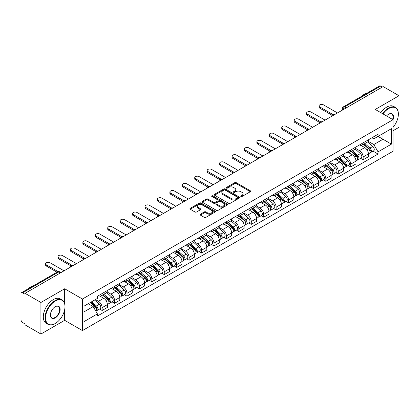 <?xml version="1.0" encoding="UTF-8"?>
<svg xmlns="http://www.w3.org/2000/svg" width="420" height="420" viewBox="0 0 420 420"><rect width="100%" height="100%" fill="white"/><g stroke="black" fill="none" stroke-linecap="round" stroke-linejoin="round"><path stroke-width="0.63" d="M240.938 196.497A0.772 0.446 0 0 0 242.036 196.497L250.341 191.698A1.108 0.64 0 0 0 250.667 191.247A1.108 0.64 0 0 0 250.341 190.796L236.266 182.668A1.108 0.64 0 0 0 234.701 182.668L226.391 187.467A0.772 0.446 0 0 0 226.165 187.782A0.772 0.446 0 0 0 226.391 188.097A0.772 0.446 0 0 0 227.488 188.097L228.559 187.478A3.539 2.042 0 0 1 233.567 187.478L234.738 188.155A3.539 2.042 0 0 1 235.778 189.599A3.539 2.042 0 0 1 234.738 191.047L233.667 191.667A0.772 0.446 0 0 0 233.436 191.982A0.772 0.446 0 0 0 233.667 192.297A0.772 0.446 0 0 0 234.759 192.297L235.835 191.678A3.539 2.042 0 0 1 240.839 191.678L242.015 192.355A3.539 2.042 0 0 1 243.049 193.798A3.539 2.042 0 0 1 242.015 195.248L240.938 195.867A0.772 0.446 0 0 0 240.713 196.182A0.772 0.446 0 0 0 240.938 196.497L240.938 195.867M200.366 214.19A1.108 0.64 0 0 0 200.041 214.641A1.108 0.64 0 0 0 200.366 215.093L204.314 217.371A1.108 0.64 0 0 0 205.879 217.371L215.108 212.042A1.108 0.64 0 0 0 215.434 211.591A1.108 0.64 0 0 0 215.108 211.139L201.033 203.012A1.108 0.64 0 0 0 199.469 203.012L190.239 208.341A1.108 0.64 0 0 0 189.913 208.792A1.108 0.64 0 0 0 190.239 209.244L195.011 211.995A1.108 0.64 0 0 0 196.571 211.995L200.524 209.716A1.108 0.64 0 0 0 200.844 209.265A1.108 0.64 0 0 0 200.524 208.814L198.156 207.448A2.961 1.706 0 0 1 197.29 206.241A2.961 1.706 0 0 1 199.117 204.661A2.961 1.706 0 0 1 202.34 205.034L211.607 210.383A2.961 1.706 0 0 1 212.478 211.591A2.961 1.706 0 0 1 210.651 213.171A2.961 1.706 0 0 1 207.422 212.798L205.879 211.906A1.108 0.64 0 0 0 204.314 211.906L200.366 214.19L200.366 215.093M82.436 299.024L64.664 288.766L40.919 302.474L25.064 293.323L383.145 86.583L399 95.739L375.254 109.447L393.026 119.705L82.436 299.024L82.436 330.582L393.026 151.263L393.026 119.705A6.872 3.969 -60 0 0 388.642 114.188L388.642 114.188A6.872 3.969 -60 0 0 386.531 115.957M228.638 203.327A1.108 0.64 0 0 0 230.202 203.327L239.431 197.999A1.108 0.64 0 0 0 239.757 197.547A1.108 0.64 0 0 0 239.431 197.096L225.356 188.969A1.108 0.64 0 0 0 223.792 188.969L214.562 194.297A1.108 0.64 0 0 0 214.237 194.749A1.108 0.64 0 0 0 214.562 195.2L228.638 203.327M212.173 196.665A0.772 0.446 0 0 1 212.956 196.775L212.956 195.857L227.273 204.12A1.108 0.64 0 0 1 227.593 204.572A1.108 0.64 0 0 1 227.273 205.023L218.043 210.352A1.108 0.64 0 0 1 216.478 210.352L202.398 202.22L202.398 201.316A1.108 0.64 0 0 0 202.078 201.768A1.108 0.64 0 0 0 202.398 202.22M202.398 201.316L206.351 199.038A1.108 0.64 0 0 1 207.916 199.038L213.623 202.335A1.108 0.64 0 0 0 215.187 202.335L217.807 200.823A1.108 0.64 0 0 0 218.132 200.372A1.108 0.64 0 0 0 217.807 199.92L211.864 196.487A0.772 0.446 0 0 1 211.638 196.172A0.772 0.446 0 0 1 212.116 195.757A0.772 0.446 0 0 1 212.956 195.857M40.919 302.474L40.919 334.031L25.064 324.881L25.064 323.957L22.596 322.534A2.252 1.302 -120 0 1 21 319.772L21 293.732A2.252 1.302 -120 0 1 21.467 292.703L57.561 271.866A2.252 1.302 60 0 1 58.69 271.976L22.596 292.814A2.252 1.302 -120 0 0 21.467 292.703M393.026 130.746L399 127.297L399 95.739M40.919 334.031L64.664 320.324L82.436 330.582M25.064 293.323L25.064 294.242L22.596 292.814M346.253 107.882L344.579 106.916A2.252 1.302 60 0 0 343.45 106.806L379.549 85.969A2.252 1.302 60 0 1 380.672 86.079L344.579 106.916A2.252 1.302 120 0 0 342.988 109.678L342.988 109.772M382.347 87.045L380.672 86.079M363.143 142.847A5.182 2.993 60 0 1 362.072 145.173L367.332 142.139A5.182 2.993 -120 0 0 368.403 139.808M355.682 148.428L359.478 150.623A5.182 2.993 60 0 1 363.143 156.97L368.403 153.935A5.182 2.993 -120 0 0 364.739 147.583L360.974 145.409M368.403 153.935L368.403 156.739L363.143 159.773L360.623 158.319M362.072 145.173A5.182 2.993 60 0 1 359.52 144.937M363.143 156.97L363.143 159.773M350.716 150.024A5.182 2.993 60 0 1 349.639 152.35L354.9 149.315A5.182 2.993 -120 0 0 355.971 146.984M348.191 165.496L350.716 166.95L355.971 163.916L355.971 161.107A5.182 2.993 -120 0 0 352.306 154.76L348.542 152.586M349.639 152.35A5.182 2.993 60 0 1 347.088 152.114M343.25 155.605L347.051 157.799A5.182 2.993 60 0 1 350.716 164.147L350.716 166.95M338.284 157.201A5.182 2.993 60 0 1 337.213 159.527L342.468 156.492A5.182 2.993 -120 0 0 343.544 154.161M335.764 172.672L338.284 174.127L343.544 171.092L343.544 168.284A5.182 2.993 -120 0 0 339.88 161.936L336.116 159.763M337.213 159.527A5.182 2.993 60 0 1 334.661 159.29M330.818 162.781L334.619 164.971A5.182 2.993 60 0 1 338.284 171.323L338.284 174.127M325.852 164.378A5.182 2.993 60 0 1 324.781 166.703L330.041 163.663A5.182 2.993 -120 0 0 331.112 161.338M323.332 179.849L325.852 181.303L331.112 178.269L331.112 175.46A5.182 2.993 -120 0 0 327.448 169.113L323.683 166.94M324.781 166.703A5.182 2.993 60 0 1 322.229 166.467M318.392 169.958L322.187 172.148A5.182 2.993 60 0 1 325.852 178.5L325.852 181.303M313.425 171.549A5.182 2.993 60 0 1 312.349 173.88L317.609 170.84A5.182 2.993 -120 0 0 318.68 168.515M310.905 187.026L313.425 188.48L318.685 185.446L318.685 182.637A5.182 2.993 -120 0 0 315.016 176.29L311.252 174.116M312.349 173.88A5.182 2.993 60 0 1 309.797 173.644M305.959 177.135L309.76 179.324A5.182 2.993 60 0 1 313.425 185.677L313.425 188.48M300.993 178.726A5.182 2.993 60 0 1 299.922 181.057L305.177 178.017A5.182 2.993 -120 0 0 306.254 175.691M298.473 194.203L300.993 195.657L306.254 192.623L306.254 189.814A5.182 2.993 -120 0 0 302.589 183.466L298.825 181.293M299.922 181.057A5.182 2.993 60 0 1 297.37 180.821M293.533 184.312L297.329 186.501A5.182 2.993 60 0 1 300.993 192.853L300.993 195.657M288.566 185.903A5.182 2.993 60 0 1 287.49 188.234L292.75 185.194A5.182 2.993 -120 0 0 293.822 182.868M286.041 201.38L288.566 202.834L293.822 199.799L293.822 196.991A5.182 2.993 -120 0 0 290.157 190.643L286.393 188.47M287.49 188.234A5.182 2.993 60 0 1 284.939 187.997M281.101 191.489L284.897 193.678A5.182 2.993 60 0 1 288.566 200.025L288.566 202.834M276.134 193.079A5.182 2.993 60 0 1 275.058 195.41L280.319 192.371A5.182 2.993 -120 0 0 281.395 190.045M273.614 208.556L276.134 210.011L281.395 206.976L281.395 204.167A5.182 2.993 -120 0 0 277.73 197.82L273.966 195.647M275.058 195.41A5.182 2.993 60 0 1 272.506 195.174M268.669 198.66L272.47 200.855A5.182 2.993 60 0 1 276.134 207.202L276.134 210.011M263.702 200.256A5.182 2.993 60 0 1 262.631 202.582L267.892 199.547A5.182 2.993 -120 0 0 268.963 197.222M261.182 215.733L263.702 217.187L268.963 214.153L268.963 211.344A5.182 2.993 -120 0 0 265.298 204.997L261.534 202.823M262.631 202.582A5.182 2.993 60 0 1 260.08 202.351M256.242 205.837L260.038 208.031A5.182 2.993 60 0 1 263.702 214.379L263.702 217.187M251.276 207.433A5.182 2.993 60 0 1 250.199 209.759L255.46 206.724A5.182 2.993 -120 0 0 256.531 204.398M248.75 222.905L251.276 224.364L256.531 221.324L256.531 218.521A5.182 2.993 -120 0 0 252.866 212.173L249.102 210M250.199 209.759A5.182 2.993 60 0 1 247.648 209.528M243.81 213.014L247.611 215.208A5.182 2.993 60 0 1 251.276 221.555L251.276 224.364M238.844 214.609A5.182 2.993 60 0 1 237.773 216.935L243.028 213.901A5.182 2.993 -120 0 0 244.104 211.575M236.323 230.081L238.844 231.541L244.104 228.501L244.104 225.697A5.182 2.993 -120 0 0 240.44 219.35L236.675 217.177M237.773 216.935A5.182 2.993 60 0 1 235.221 216.704M231.378 220.19L235.179 222.385A5.182 2.993 60 0 1 238.844 228.732L238.844 231.541M226.412 221.786A5.182 2.993 60 0 1 225.341 224.112L230.601 221.078A5.182 2.993 -120 0 0 231.672 218.752M223.892 237.258L226.412 238.718L231.672 235.678L231.672 232.874A5.182 2.993 -120 0 0 228.008 226.527L224.243 224.353M225.341 224.112A5.182 2.993 60 0 1 222.789 223.881M218.951 227.367L222.747 229.561A5.182 2.993 60 0 1 226.412 235.909L226.412 238.718M213.985 228.963A5.182 2.993 60 0 1 212.909 231.289L218.169 228.254A5.182 2.993 -120 0 0 219.24 225.928M211.465 244.435L213.985 245.894L219.245 242.855L219.245 240.051A5.182 2.993 -120 0 0 215.576 233.704L211.811 231.53M212.909 231.289A5.182 2.993 60 0 1 210.357 231.058M206.519 234.544L210.32 236.738A5.182 2.993 60 0 1 213.985 243.085L213.985 245.894M201.553 236.14A5.182 2.993 60 0 1 200.482 238.466L205.737 235.431A5.182 2.993 -120 0 0 206.813 233.105M199.033 251.612L201.553 253.066L206.813 250.031L206.813 247.228A5.182 2.993 -120 0 0 203.149 240.875L199.385 238.707M200.482 238.466A5.182 2.993 60 0 1 197.93 238.234M194.093 241.721L197.888 243.915A5.182 2.993 60 0 1 201.553 250.262L201.553 253.066M189.126 243.316A5.182 2.993 60 0 1 188.05 245.642L193.31 242.608A5.182 2.993 -120 0 0 194.381 240.282M186.601 258.788L189.126 260.243L194.381 257.208L194.381 254.405A5.182 2.993 -120 0 0 190.717 248.052L186.953 245.879M188.05 245.642A5.182 2.993 60 0 1 185.498 245.406M181.66 248.897L185.456 251.092A5.182 2.993 60 0 1 189.126 257.439L189.126 260.243M176.694 250.493A5.182 2.993 60 0 1 175.623 252.819L180.878 249.785A5.182 2.993 -120 0 0 181.954 247.453M174.174 265.965L176.694 267.419L181.954 264.385L181.954 261.581A5.182 2.993 -120 0 0 178.29 255.229L174.526 253.055M175.623 252.819A5.182 2.993 60 0 1 173.066 252.583M169.228 256.074L173.03 258.269A5.182 2.993 60 0 1 176.694 264.616L176.694 267.419M164.262 257.67A5.182 2.993 60 0 1 163.191 259.996L168.452 256.961A5.182 2.993 -120 0 0 169.523 254.63M161.742 273.142L164.262 274.596L169.523 271.562L169.523 268.753A5.182 2.993 -120 0 0 165.858 262.406L162.094 260.232M163.191 259.996A5.182 2.993 60 0 1 160.64 259.76M156.802 263.251L160.597 265.445A5.182 2.993 60 0 1 164.262 271.793L164.262 274.596M151.835 264.847A5.182 2.993 60 0 1 150.759 267.173L156.02 264.138A5.182 2.993 -120 0 0 157.091 261.807M149.31 280.319L151.835 281.773L157.091 278.738L157.091 275.93A5.182 2.993 -120 0 0 153.426 269.582L149.662 267.409M150.759 267.173A5.182 2.993 60 0 1 148.208 266.936M144.37 270.428L148.171 272.617A5.182 2.993 60 0 1 151.835 278.969L151.835 281.773M139.403 272.024A5.182 2.993 60 0 1 138.332 274.349L143.588 271.31A5.182 2.993 -120 0 0 144.664 268.984M136.883 287.495L139.403 288.95L144.664 285.915L144.664 283.106A5.182 2.993 -120 0 0 140.999 276.759L137.235 274.586M138.332 274.349A5.182 2.993 60 0 1 135.781 274.113M131.943 277.604L135.739 279.794A5.182 2.993 60 0 1 139.403 286.146L139.403 288.95M126.971 279.2A5.182 2.993 60 0 1 125.9 281.526L131.161 278.486A5.182 2.993 -120 0 0 132.232 276.161M124.451 294.672L126.971 296.126L132.232 293.092L132.232 290.283A5.182 2.993 -120 0 0 128.567 283.936L124.803 281.762M125.9 281.526A5.182 2.993 60 0 1 123.349 281.29M119.511 284.781L123.307 286.97A5.182 2.993 60 0 1 126.971 293.323L126.971 296.126M114.545 286.372A5.182 2.993 60 0 1 113.468 288.703L118.729 285.663A5.182 2.993 -120 0 0 119.805 283.337M112.025 301.849L114.545 303.303L119.805 300.269L119.805 297.46A5.182 2.993 -120 0 0 116.135 291.113L112.371 288.939M113.468 288.703A5.182 2.993 60 0 1 110.917 288.467M107.079 291.958L110.88 294.147A5.182 2.993 60 0 1 114.545 300.5L114.545 303.303M102.113 293.548A5.182 2.993 60 0 1 101.042 295.88L106.297 292.84A5.182 2.993 -120 0 0 107.373 290.514M99.593 309.026L102.113 310.48L107.373 307.445L107.373 304.637A5.182 2.993 -120 0 0 103.709 298.289L99.944 296.116M101.042 295.88A5.182 2.993 60 0 1 98.49 295.643M95.419 299.576L98.448 301.324A5.182 2.993 60 0 1 102.113 307.671L102.113 310.48M371.947 137.765L373.821 138.841L391.43 128.678L382.982 133.555L382.982 139.256L373.821 144.548L368.109 141.251M84.026 311.861L93.188 306.569L97.414 313.882L84.026 321.61L84.026 306.154L97.414 298.426L97.414 296.263L378.042 134.243L378.042 136.405L391.43 144.134L378.042 151.862L373.821 144.548M391.43 128.678L391.43 144.134M97.414 313.882L97.414 316.045L378.042 154.025L378.042 151.862M64.664 288.766L64.664 303.681M64.664 309.697L64.664 320.324M93.188 306.569L88.247 303.718M373.055 151.142L378.042 154.025M241.248 196.607L242.015 196.166A3.539 2.042 0 0 0 243.049 194.722L243.049 193.798M235.778 189.599L235.778 190.523A3.539 2.042 0 0 1 234.738 191.966L233.972 192.407M250.331 191.709L236.266 183.587A1.108 0.64 0 0 0 234.701 183.587L226.7 188.207M239.431 197.096L239.431 197.999L225.356 189.887A1.108 0.64 0 0 0 223.792 189.887L214.578 195.211M237.478 197.862A0.772 0.446 0 0 0 237.704 197.547A0.772 0.446 0 0 0 237.478 197.232L225.12 190.097A0.772 0.446 0 0 0 224.023 190.097L222.889 190.754A3.539 2.042 0 0 0 221.855 192.197A3.539 2.042 0 0 0 222.889 193.641L231.336 198.518A3.539 2.042 0 0 0 236.345 198.518L237.478 197.862L237.478 198.786A0.772 0.446 0 0 0 237.704 198.466L237.704 197.547M221.855 192.197L221.855 193.116A3.539 2.042 0 0 0 222.889 194.56L222.889 193.641M237.478 198.786L236.345 199.437A3.539 2.042 0 0 1 231.336 199.437L222.889 194.56M202.414 202.23L206.351 199.957L206.351 199.038M218.132 200.372L218.132 201.29A1.108 0.64 0 0 1 217.807 201.742L215.187 203.254A1.108 0.64 0 0 1 213.623 203.254L207.916 199.957A1.108 0.64 0 0 0 206.351 199.957M212.956 196.775L227.257 205.028M219.55 205.753A2.961 1.706 0 0 0 222.773 206.126A2.961 1.706 0 0 0 224.6 204.545A2.961 1.706 0 0 0 223.734 203.338L220.469 201.453A1.108 0.64 0 0 0 218.904 201.453L216.284 202.965A1.108 0.64 0 0 0 215.959 203.416A1.108 0.64 0 0 0 216.284 203.868L219.55 205.753L219.55 206.677A2.961 1.706 0 0 0 222.773 207.044A2.961 1.706 0 0 0 224.6 205.469L224.6 204.545M215.959 203.416L215.959 204.341A1.108 0.64 0 0 0 216.284 204.792L216.284 203.868M219.55 206.677L216.284 204.792M212.478 211.591L212.478 212.51A2.961 1.706 0 0 1 210.651 214.09A2.961 1.706 0 0 1 207.422 213.717L205.879 212.83A1.108 0.64 0 0 0 204.314 212.83L200.382 215.098M197.29 206.241L197.29 207.16A2.961 1.706 0 0 0 198.156 208.367L198.156 207.448M200.508 209.727L198.156 208.367M215.093 212.053L201.033 203.931A1.108 0.64 0 0 0 199.469 203.931L190.255 209.249M363.505 144.344L368.571 148.864A2.819 1.628 60 0 1 369.453 153.221L368.403 153.83M363.636 144.464L366.019 145.84M364.014 144.049L369.653 149.079A1.355 0.782 60 0 1 370.078 151.168A1.355 0.782 60 0 1 369.952 151.221M364.859 143.561L369.925 148.082A2.819 1.628 60 0 1 370.808 152.439A2.819 1.628 60 0 1 369.957 152.528M367.684 141.866L372.792 146.428A2.819 1.628 60 0 1 373.674 150.785L370.808 152.439M332.131 115.28L319.798 108.161A2.594 1.496 180 0 1 319.037 107.1L319.037 105.908A2.594 1.496 -0 0 0 319.798 106.964L333.16 114.676M337.486 112.943L323.463 104.848A2.594 1.496 -0 0 0 320.639 104.522A2.594 1.496 -0 0 0 319.037 105.908M351.073 151.52L356.139 156.041A2.819 1.628 60 0 1 357.021 160.398L355.971 161.007M351.209 151.641L353.593 153.017M351.582 151.226L357.221 156.256A1.355 0.782 60 0 1 357.646 158.345A1.355 0.782 60 0 1 357.52 158.398M352.427 150.738L357.494 155.258A2.819 1.628 60 0 1 358.376 159.616A2.819 1.628 60 0 1 357.525 159.705M355.252 149.042L360.36 153.605A2.819 1.628 60 0 1 361.247 157.962L358.376 159.616M338.646 158.697L343.707 163.217A2.819 1.628 60 0 1 344.594 167.575L343.544 168.178M338.777 158.818L341.161 160.193M339.155 158.403L344.788 163.433A1.355 0.782 60 0 1 345.214 165.522A1.355 0.782 60 0 1 345.093 165.575M340.001 157.915L345.062 162.435A2.819 1.628 60 0 1 345.949 166.792A2.819 1.628 60 0 1 345.098 166.882M342.82 156.219L347.933 160.781A2.819 1.628 60 0 1 348.815 165.134L345.949 166.792M319.699 122.456L307.367 115.337A2.594 1.496 180 0 1 306.611 114.277L306.611 113.08A2.594 1.496 -0 0 0 307.367 114.14L320.728 121.853M325.059 120.12L311.036 112.025A2.594 1.496 -0 0 0 308.212 111.699A2.594 1.496 -0 0 0 306.611 113.08M307.272 129.633L294.94 122.514A2.594 1.496 180 0 1 294.179 121.454L294.179 120.257A2.594 1.496 -0 0 0 294.94 121.317L308.301 129.029M312.627 127.297L298.604 119.201A2.594 1.496 -0 0 0 295.78 118.876A2.594 1.496 -0 0 0 294.179 120.257M393.026 127.286A13.75 7.938 120 0 0 398.365 114.188A13.75 7.938 120 0 0 388.642 108.575A13.75 7.938 120 0 0 382.998 113.92M382.589 113.683A14.086 8.132 -60 0 1 388.4 108.161A14.086 8.132 -60 0 1 395.446 107.462A14.086 8.132 -60 0 1 398.365 113.909A14.086 8.132 -60 0 1 398.36 114.051M392.6 119.464A6.536 3.775 120 0 0 391.671 113.998A6.536 3.775 120 0 0 388.521 114.256M361.494 96.39A14.086 8.132 -60 0 1 364.34 94.269A14.086 8.132 -60 0 1 367.185 93.104M380.835 112.67A14.086 8.132 -60 0 1 386.652 107.147A14.086 8.132 -60 0 1 393.692 106.449L395.446 107.462M55.025 323.636L55.262 323.5A13.75 7.938 120 0 0 64.984 306.663A13.75 7.938 120 0 0 55.262 301.051A13.75 7.938 120 0 0 45.544 317.887A13.75 7.938 120 0 0 55.262 323.5L55.025 323.636A14.086 8.132 -60 0 1 47.98 324.334A14.086 8.132 -60 0 1 45.822 313.047A14.086 8.132 -60 0 1 55.025 300.636A14.086 8.132 -60 0 1 62.066 299.938A14.086 8.132 -60 0 1 64.984 306.385A14.086 8.132 -60 0 1 64.984 306.526M55.262 306.663L55.262 306.663A6.872 3.969 -60 0 1 60.123 309.467A6.872 3.969 -60 0 1 55.262 317.887A6.872 3.969 -60 0 1 50.4 315.079A6.872 3.969 -60 0 1 55.262 306.663L55.262 306.663M50.405 314.937A6.536 3.775 120 0 0 51.755 317.798A6.536 3.775 120 0 0 55.025 317.473A6.536 3.775 120 0 0 59.294 311.714A6.536 3.775 120 0 0 58.291 306.474A6.536 3.775 120 0 0 55.141 306.731M28.114 288.866A14.086 8.132 -60 0 1 30.959 286.744A14.086 8.132 -60 0 1 33.805 285.579M47.98 324.334L46.226 323.321A14.086 8.132 -60 0 1 44.069 312.034A14.086 8.132 -60 0 1 53.272 299.623A14.086 8.132 -60 0 1 60.312 298.925L62.066 299.938M326.214 165.874L331.28 170.394A2.819 1.628 60 0 1 332.162 174.752L331.112 175.355M326.345 165.995L328.734 167.37M326.723 165.58L332.362 170.609A1.355 0.782 60 0 1 332.787 172.699A1.355 0.782 60 0 1 332.661 172.751M327.569 165.091L332.635 169.612A2.819 1.628 60 0 1 333.517 173.969A2.819 1.628 60 0 1 332.666 174.059M330.393 163.396L335.501 167.958A2.819 1.628 60 0 1 336.389 172.31L333.517 173.969M313.782 173.05L318.848 177.571A2.819 1.628 60 0 1 319.736 181.928L318.68 182.532M313.919 173.171L316.302 174.547M314.296 172.757L319.93 177.786A1.355 0.782 60 0 1 320.355 179.876A1.355 0.782 60 0 1 320.234 179.923M315.137 172.268L320.203 176.788A2.819 1.628 60 0 1 321.09 181.146A2.819 1.628 60 0 1 320.234 181.235M317.961 170.572L323.069 175.135A2.819 1.628 60 0 1 323.957 179.487L321.09 181.146M301.355 180.227L306.416 184.748A2.819 1.628 60 0 1 307.304 189.105L306.254 189.709M301.487 180.348L303.87 181.724M301.865 179.933L307.503 184.963A1.355 0.782 60 0 1 307.923 187.052A1.355 0.782 60 0 1 307.802 187.1M302.71 179.445L307.771 183.965A2.819 1.628 60 0 1 308.658 188.323A2.819 1.628 60 0 1 307.808 188.412M305.534 177.749L310.643 182.311A2.819 1.628 60 0 1 311.524 186.664L308.658 188.323M294.84 136.81L282.508 129.691A2.594 1.496 180 0 1 281.752 128.63L281.752 127.433A2.594 1.496 -0 0 0 282.508 128.494L295.869 136.206M300.195 134.474L286.172 126.378A2.594 1.496 -0 0 0 283.348 126.053A2.594 1.496 -0 0 0 281.752 127.433M282.408 143.987L270.081 136.868A2.594 1.496 180 0 1 269.32 135.807L269.32 134.61A2.594 1.496 -0 0 0 270.081 135.671L283.437 143.383M287.768 141.65L273.745 133.555A2.594 1.496 -0 0 0 270.921 133.229A2.594 1.496 -0 0 0 269.32 134.61M269.981 151.163L257.649 144.044A2.594 1.496 180 0 1 256.888 142.984L256.888 141.787A2.594 1.496 -0 0 0 257.649 142.847L271.01 150.559M275.336 148.827L261.314 140.732A2.594 1.496 -0 0 0 258.489 140.406A2.594 1.496 -0 0 0 256.888 141.787M288.923 187.404L293.99 191.924A2.819 1.628 60 0 1 294.871 196.282L293.822 196.886M289.06 187.525L291.443 188.9M289.433 187.11L295.071 192.14A1.355 0.782 60 0 1 295.496 194.229A1.355 0.782 60 0 1 295.37 194.276M290.278 186.622L295.344 191.142A2.819 1.628 60 0 1 296.226 195.5A2.819 1.628 60 0 1 295.375 195.589M293.102 184.926L298.211 189.483A2.819 1.628 60 0 1 299.098 193.841L296.226 195.5M257.549 158.34L245.217 151.216A2.594 1.496 180 0 1 244.461 150.16L244.461 148.964A2.594 1.496 -0 0 0 245.217 150.024L258.578 157.736M262.909 156.004L248.882 147.908A2.594 1.496 -0 0 0 246.057 147.583A2.594 1.496 -0 0 0 244.461 148.964M276.491 194.581L281.558 199.101A2.819 1.628 60 0 1 282.445 203.459L281.389 204.062M276.628 194.702L279.011 196.077M277.006 194.287L282.639 199.316A1.355 0.782 60 0 1 283.064 201.406A1.355 0.782 60 0 1 282.944 201.453M277.846 193.798L282.912 198.319A2.819 1.628 60 0 1 283.799 202.676A2.819 1.628 60 0 1 282.949 202.766M280.67 192.103L285.784 196.66A2.819 1.628 60 0 1 286.666 201.017L283.799 202.676M245.123 165.517L232.79 158.393A2.594 1.496 180 0 1 232.029 157.337L232.029 156.14A2.594 1.496 -0 0 0 232.79 157.201L246.152 164.913M250.478 163.18L236.455 155.085A2.594 1.496 -0 0 0 233.63 154.76A2.594 1.496 -0 0 0 232.029 156.14M264.065 201.758L269.131 206.278A2.819 1.628 60 0 1 270.013 210.63L268.963 211.239M264.196 201.878L266.579 203.254M264.574 201.464L270.212 206.493A1.355 0.782 60 0 1 270.637 208.583A1.355 0.782 60 0 1 270.512 208.63M265.419 200.975L270.485 205.496A2.819 1.628 60 0 1 271.367 209.853A2.819 1.628 60 0 1 270.517 209.942M268.243 199.28L273.352 203.837A2.819 1.628 60 0 1 274.234 208.194L271.367 209.853M232.691 172.688L220.358 165.569A2.594 1.496 180 0 1 219.597 164.514L219.597 163.317A2.594 1.496 -0 0 0 220.358 164.378L233.72 172.09M238.046 170.357L224.023 162.257A2.594 1.496 -0 0 0 221.198 161.936A2.594 1.496 -0 0 0 219.597 163.317M251.633 208.934L256.699 213.454A2.819 1.628 60 0 1 257.581 217.807L256.531 218.416M251.769 209.055L254.153 210.43M252.147 208.64L257.78 213.67A1.355 0.782 60 0 1 258.206 215.759A1.355 0.782 60 0 1 258.079 215.806M252.987 208.152L258.053 212.672A2.819 1.628 60 0 1 258.935 217.025A2.819 1.628 60 0 1 258.085 217.119M255.811 206.456L260.92 211.013A2.819 1.628 60 0 1 261.807 215.371L258.935 217.025M220.259 179.865L207.926 172.746A2.594 1.496 180 0 1 207.17 171.691L207.17 170.494A2.594 1.496 -0 0 0 207.926 171.549L221.288 179.267M225.619 177.534L211.596 169.433A2.594 1.496 -0 0 0 208.772 169.113A2.594 1.496 -0 0 0 207.17 170.494M239.206 216.111L244.267 220.631A2.819 1.628 60 0 1 245.154 224.984L244.104 225.593M239.337 216.232L241.721 217.607M239.715 215.817L245.348 220.841A1.355 0.782 60 0 1 245.774 222.936A1.355 0.782 60 0 1 245.653 222.983M240.56 215.329L245.621 219.849A2.819 1.628 60 0 1 246.509 224.201A2.819 1.628 60 0 1 245.658 224.296M243.385 213.633L248.493 218.19A2.819 1.628 60 0 1 249.375 222.547L246.509 224.201M226.774 223.288L231.84 227.808A2.819 1.628 60 0 1 232.722 232.16L231.672 232.769M226.905 223.403L229.294 224.784M227.283 222.989L232.922 228.018A1.355 0.782 60 0 1 233.347 230.113A1.355 0.782 60 0 1 233.221 230.16M228.128 222.506L233.195 227.026A2.819 1.628 60 0 1 234.077 231.378A2.819 1.628 60 0 1 233.226 231.472M230.953 220.81L236.061 225.367A2.819 1.628 60 0 1 236.948 229.724L234.077 231.378M214.342 230.465L219.408 234.98A2.819 1.628 60 0 1 220.295 239.337L219.24 239.946M214.478 230.58L216.862 231.961M214.856 230.165L220.49 235.195A1.355 0.782 60 0 1 220.915 237.29A1.355 0.782 60 0 1 220.794 237.337M215.696 229.682L220.763 234.203A2.819 1.628 60 0 1 221.65 238.555A2.819 1.628 60 0 1 220.794 238.644M218.521 227.987L223.629 232.543A2.819 1.628 60 0 1 224.516 236.901L221.65 238.555M201.915 237.641L206.976 242.156A2.819 1.628 60 0 1 207.863 246.514L206.813 247.123M202.046 237.757L204.43 239.138M202.424 237.342L208.063 242.372A1.355 0.782 60 0 1 208.483 244.466A1.355 0.782 60 0 1 208.362 244.514M203.27 236.859L208.331 241.374A2.819 1.628 60 0 1 209.218 245.732A2.819 1.628 60 0 1 208.367 245.821M206.094 235.163L211.202 239.72A2.819 1.628 60 0 1 212.084 244.078L209.218 245.732M189.483 244.813L194.549 249.333A2.819 1.628 60 0 1 195.431 253.691L194.381 254.299M189.62 244.934L192.003 246.309M189.992 244.519L195.631 249.548A1.355 0.782 60 0 1 196.056 251.638A1.355 0.782 60 0 1 195.93 251.69M190.838 244.031L195.904 248.551A2.819 1.628 60 0 1 196.786 252.908A2.819 1.628 60 0 1 195.935 252.998M193.662 242.34L198.77 246.897A2.819 1.628 60 0 1 199.658 251.255L196.786 252.908M177.051 251.99L182.117 256.51A2.819 1.628 60 0 1 183.005 260.867L181.949 261.476M177.188 252.11L179.571 253.486M177.566 251.696L183.199 256.725A1.355 0.782 60 0 1 183.624 258.815A1.355 0.782 60 0 1 183.503 258.867M178.406 251.207L183.472 255.728A2.819 1.628 60 0 1 184.359 260.085A2.819 1.628 60 0 1 183.509 260.174M181.23 249.512L186.344 254.074A2.819 1.628 60 0 1 187.226 258.431L184.359 260.085M207.832 187.042L195.5 179.923A2.594 1.496 180 0 1 194.738 178.868L194.738 177.671A2.594 1.496 -0 0 0 195.5 178.726L208.861 186.443M213.187 184.711L199.164 176.61A2.594 1.496 -0 0 0 196.34 176.29A2.594 1.496 -0 0 0 194.738 177.671M195.4 194.219L183.067 187.1A2.594 1.496 180 0 1 182.311 186.044L182.311 184.847A2.594 1.496 -0 0 0 183.067 185.903L196.429 193.62M200.755 191.882L186.732 183.787A2.594 1.496 -0 0 0 183.908 183.461A2.594 1.496 -0 0 0 182.311 184.847M182.968 201.395L170.641 194.276A2.594 1.496 180 0 1 169.88 193.221L169.88 192.024A2.594 1.496 -0 0 0 170.641 193.079L183.997 200.797M188.328 199.059L174.305 190.964A2.594 1.496 -0 0 0 171.481 190.638A2.594 1.496 -0 0 0 169.88 192.024M170.541 208.572L158.209 201.453A2.594 1.496 180 0 1 157.447 200.398L157.447 199.201A2.594 1.496 -0 0 0 158.209 200.256L171.57 207.968M175.896 206.236L161.873 198.14A2.594 1.496 -0 0 0 159.049 197.815A2.594 1.496 -0 0 0 157.447 199.201M158.109 215.749L145.777 208.63A2.594 1.496 180 0 1 145.021 207.569L145.021 206.378A2.594 1.496 -0 0 0 145.777 207.433L159.138 215.145M163.469 213.413L149.441 205.317A2.594 1.496 -0 0 0 146.617 204.992A2.594 1.496 -0 0 0 145.021 206.378M145.682 222.925L133.35 215.806A2.594 1.496 180 0 1 132.589 214.746L132.589 213.554A2.594 1.496 -0 0 0 133.35 214.609L146.711 222.322M151.037 220.589L137.015 212.494A2.594 1.496 -0 0 0 134.19 212.168A2.594 1.496 -0 0 0 132.589 213.554M164.624 259.166L169.691 263.687A2.819 1.628 60 0 1 170.572 268.044L169.523 268.653M164.756 259.287L167.144 260.663M165.134 258.872L170.772 263.902A1.355 0.782 60 0 1 171.197 265.991A1.355 0.782 60 0 1 171.071 266.044M165.979 258.384L171.045 262.904A2.819 1.628 60 0 1 171.927 267.262A2.819 1.628 60 0 1 171.077 267.351M168.803 256.688L173.911 261.25A2.819 1.628 60 0 1 174.793 265.608L171.927 267.262M133.25 230.102L120.918 222.983A2.594 1.496 180 0 1 120.157 221.923L120.157 220.726A2.594 1.496 -0 0 0 120.918 221.786L134.279 229.499M138.605 227.766L124.583 219.671A2.594 1.496 -0 0 0 121.758 219.345A2.594 1.496 -0 0 0 120.157 220.726M152.192 266.343L157.259 270.863A2.819 1.628 60 0 1 158.141 275.221L157.091 275.825M152.329 266.464L154.712 267.839M152.707 266.049L158.34 271.079A1.355 0.782 60 0 1 158.765 273.168A1.355 0.782 60 0 1 158.639 273.221M153.547 265.561L158.613 270.081A2.819 1.628 60 0 1 159.495 274.439A2.819 1.628 60 0 1 158.645 274.528M156.371 263.865L161.48 268.427A2.819 1.628 60 0 1 162.367 272.78L159.495 274.439M120.818 237.279L108.486 230.16A2.594 1.496 180 0 1 107.73 229.1L107.73 227.903A2.594 1.496 -0 0 0 108.486 228.963L121.847 236.675M126.179 234.943L112.156 226.847A2.594 1.496 -0 0 0 109.331 226.522A2.594 1.496 -0 0 0 107.73 227.903M139.766 273.52L144.827 278.04A2.819 1.628 60 0 1 145.714 282.397L144.664 283.001M139.897 273.641L142.28 275.016M140.275 273.226L145.908 278.255A1.355 0.782 60 0 1 146.333 280.345A1.355 0.782 60 0 1 146.213 280.397M141.12 272.738L146.181 277.258A2.819 1.628 60 0 1 147.068 281.615A2.819 1.628 60 0 1 146.218 281.705M143.945 271.042L149.053 275.604A2.819 1.628 60 0 1 149.935 279.956L147.068 281.615M108.392 244.456L96.059 237.337A2.594 1.496 180 0 1 95.298 236.276L95.298 235.079A2.594 1.496 -0 0 0 96.059 236.14L109.421 243.852M113.746 242.12L99.724 234.024A2.594 1.496 -0 0 0 96.899 233.698A2.594 1.496 -0 0 0 95.298 235.079M127.334 280.697L132.4 285.217A2.819 1.628 60 0 1 133.282 289.574L132.232 290.178M127.47 280.817L129.853 282.193M127.843 280.403L133.481 285.432A1.355 0.782 60 0 1 133.906 287.522A1.355 0.782 60 0 1 133.78 287.569M128.688 279.914L133.754 284.435A2.819 1.628 60 0 1 134.636 288.792A2.819 1.628 60 0 1 133.786 288.881M131.513 278.219L136.621 282.781A2.819 1.628 60 0 1 137.508 287.133L134.636 288.792M95.96 251.633L83.627 244.514A2.594 1.496 180 0 1 82.871 243.453L82.871 242.256A2.594 1.496 -0 0 0 83.627 243.316L96.989 251.029M101.314 249.296L87.292 241.201A2.594 1.496 -0 0 0 84.467 240.875A2.594 1.496 -0 0 0 82.871 242.256M114.902 287.873L119.968 292.394A2.819 1.628 60 0 1 120.855 296.751L119.8 297.355M115.038 287.994L117.422 289.369M115.416 287.579L121.049 292.609A1.355 0.782 60 0 1 121.475 294.698A1.355 0.782 60 0 1 121.354 294.745M116.256 287.091L121.322 291.611A2.819 1.628 60 0 1 122.21 295.969A2.819 1.628 60 0 1 121.359 296.058M119.081 285.395L124.189 289.957A2.819 1.628 60 0 1 125.076 294.31L122.21 295.969M83.528 258.809L71.201 251.69A2.594 1.496 180 0 1 70.439 250.63L70.439 249.433A2.594 1.496 -0 0 0 71.201 250.493L84.556 258.206M88.888 256.473L74.865 248.378A2.594 1.496 -0 0 0 72.041 248.052A2.594 1.496 -0 0 0 70.439 249.433M102.475 295.05L107.536 299.57A2.819 1.628 60 0 1 108.423 303.928L107.373 304.531M102.606 295.171L104.989 296.546M102.984 294.756L108.623 299.786A1.355 0.782 60 0 1 109.043 301.875A1.355 0.782 60 0 1 108.922 301.922M103.829 294.268L108.895 298.788A2.819 1.628 60 0 1 109.778 303.145A2.819 1.628 60 0 1 108.927 303.235M106.654 292.572L111.762 297.129A2.819 1.628 60 0 1 112.644 301.487L109.778 303.145M71.101 265.986L58.769 258.867A2.594 1.496 180 0 1 58.007 257.807L58.007 256.609A2.594 1.496 -0 0 0 58.769 257.67L72.13 265.382M76.456 263.65L62.433 255.554A2.594 1.496 -0 0 0 59.609 255.229A2.594 1.496 -0 0 0 58.007 256.609M90.353 302.505L95.109 306.747A2.819 1.628 60 0 1 95.991 311.105L95.855 311.183M90.4 302.474L92.563 303.723M90.862 302.206L96.191 306.962A1.355 0.782 60 0 1 96.616 309.052A1.355 0.782 60 0 1 96.49 309.099M91.707 301.723L96.464 305.965A2.819 1.628 60 0 1 97.346 310.322A2.819 1.628 60 0 1 96.495 310.411M94.573 300.064L99.33 304.306A2.819 1.628 60 0 1 100.217 308.663L97.346 310.322M56.994 272.192L46.337 266.038A2.594 1.496 180 0 1 45.581 264.983L45.581 263.786A2.594 1.496 -0 0 0 46.337 264.847L58.107 271.64M64.029 270.827L50.001 262.731A2.594 1.496 -0 0 0 47.177 262.406A2.594 1.496 -0 0 0 45.581 263.786M343.067 109.725L342.988 109.678A2.252 1.302 0 0 1 342.326 108.759L342.326 110.15M114.545 300.5L119.805 297.46M126.971 293.323L132.232 290.283M139.403 286.146L144.664 283.106M151.835 278.969L157.091 275.93M164.262 271.793L169.523 268.753M176.694 264.616L181.954 261.581M189.126 257.439L194.381 254.405M201.553 250.262L206.813 247.228M213.985 243.085L219.245 240.051M226.412 235.909L231.672 232.874M238.844 228.732L244.104 225.697M251.276 221.555L256.531 218.521M263.702 214.379L268.963 211.344M276.134 207.202L281.395 204.167M288.566 200.025L293.822 196.991M300.993 192.853L306.254 189.814M313.425 185.677L318.685 182.637M325.852 178.5L331.112 175.46M338.284 171.323L343.544 168.284M350.716 164.147L355.971 161.107M102.113 307.671L107.373 304.637M98.448 301.324L103.709 298.289M110.88 294.147L116.135 291.113M123.307 286.97L128.567 283.936M135.739 279.794L140.999 276.759M148.171 272.617L153.426 269.582M160.597 265.445L165.858 262.406M173.03 258.269L178.29 255.229M185.456 251.092L190.717 248.052M197.888 243.915L203.149 240.875M210.32 236.738L215.576 233.704M222.747 229.561L228.008 226.527M235.179 222.385L240.44 219.35M247.611 215.208L252.866 212.173M260.038 208.031L265.298 204.997M272.47 200.855L277.73 197.82M284.897 193.678L290.157 190.643M297.329 186.501L302.589 183.466M309.76 179.324L315.016 176.29M322.187 172.148L327.448 169.113M334.619 164.971L339.88 161.936M347.051 157.799L352.306 154.76M359.478 150.623L364.739 147.583M334.241 114.817A2.252 1.302 120 0 0 333.244 115.395M321.809 121.994A2.252 1.302 120 0 0 320.817 122.572M309.382 129.171A2.252 1.302 120 0 0 308.385 129.749M296.951 136.348A2.252 1.302 120 0 0 295.953 136.925M284.519 143.525A2.252 1.302 120 0 0 283.526 144.097M272.092 150.701A2.252 1.302 120 0 0 271.094 151.274M259.66 157.878A2.252 1.302 120 0 0 258.662 158.45M247.228 165.055A2.252 1.302 120 0 0 246.236 165.627M234.801 172.232A2.252 1.302 120 0 0 233.803 172.804M222.369 179.408A2.252 1.302 120 0 0 221.377 179.981M209.942 186.585A2.252 1.302 120 0 0 208.945 187.157M197.51 193.762A2.252 1.302 120 0 0 196.513 194.334M185.078 200.933A2.252 1.302 120 0 0 184.086 201.511M172.652 208.11A2.252 1.302 120 0 0 171.654 208.688M160.22 215.287A2.252 1.302 120 0 0 159.222 215.864M147.787 222.464A2.252 1.302 120 0 0 146.795 223.041M135.361 229.64A2.252 1.302 120 0 0 134.363 230.218M122.929 236.817A2.252 1.302 120 0 0 121.936 237.395M110.502 243.994A2.252 1.302 120 0 0 109.505 244.571M98.07 251.171A2.252 1.302 120 0 0 97.073 251.743M85.638 258.347A2.252 1.302 120 0 0 84.646 258.92M73.211 265.524A2.252 1.302 120 0 0 72.214 266.096M60.359 272.942L58.69 271.976A2.252 1.302 120 0 1 59.813 271.866A2.252 2.252 0 0 0 57.561 271.866M242.015 196.166L242.015 195.248M233.667 192.297L233.667 191.667M234.738 191.966L234.738 191.047M226.391 188.097L226.391 187.467M234.701 183.587L234.701 182.668M236.266 183.587L236.266 182.668M250.341 191.698L250.341 190.796M214.562 195.2L214.562 194.297M223.792 189.887L223.792 188.969M225.356 189.887L225.356 188.969M231.336 199.437L231.336 198.518M236.345 199.437L236.345 198.518M207.916 199.957L207.916 199.038M213.623 203.254L213.623 202.335M215.187 203.254L215.187 202.335M217.807 201.742L217.807 200.823M227.273 205.023L227.273 204.12M204.314 212.83L204.314 211.906M205.879 212.83L205.879 211.906M207.422 213.717L207.422 212.798M200.524 209.716L200.524 208.814M190.239 209.244L190.239 208.341M199.469 203.931L199.469 203.012M201.033 203.931L201.033 203.012M215.108 212.042L215.108 211.139M368.571 148.864L366.991 149.777M370.356 150.549L369.847 150.843M372.792 146.428L369.925 148.082M319.798 106.964L319.798 108.161M356.139 156.041L354.559 156.954M357.924 157.726L357.42 158.02M360.36 153.605L357.494 155.258M343.707 163.217L342.127 164.131M345.497 164.903L344.988 165.197M347.933 160.781L345.062 162.435M307.367 114.14L307.367 115.337M294.94 121.317L294.94 122.514M331.28 170.394L329.7 171.308M333.065 172.079L332.556 172.373M335.501 167.958L332.635 169.612M318.848 177.571L317.268 178.484M320.633 179.256L320.129 179.55M323.069 175.135L320.203 176.788M306.416 184.748L304.841 185.661M308.207 186.433L307.697 186.727M310.643 182.311L307.771 183.965M282.508 128.494L282.508 129.691M270.081 135.671L270.081 136.868M257.649 142.847L257.649 144.044M293.99 191.924L292.409 192.838M295.774 193.609L295.265 193.904M298.211 189.483L295.344 191.142M245.217 150.024L245.217 151.216M281.558 199.101L279.977 200.009M283.343 200.786L282.839 201.08M285.784 196.66L282.912 198.319M232.79 157.201L232.79 158.393M269.131 206.278L267.55 207.186M270.916 207.963L270.406 208.257M273.352 203.837L270.485 205.496M220.358 164.378L220.358 165.569M256.699 213.454L255.119 214.363M258.484 215.14L257.98 215.434M260.92 211.013L258.053 212.672M207.926 171.549L207.926 172.746M244.267 220.631L242.692 221.54M246.057 222.316L245.548 222.611M248.493 218.19L245.621 219.849M231.84 227.808L230.26 228.716M233.625 229.493L233.116 229.787M236.061 225.367L233.195 227.026M219.408 234.98L217.828 235.893M221.193 236.67L220.689 236.964M223.629 232.543L220.763 234.203M206.976 242.156L205.401 243.07M208.766 243.847L208.257 244.136M211.202 239.72L208.331 241.374M194.549 249.333L192.969 250.247M196.334 251.024L195.825 251.312M198.77 246.897L195.904 248.551M182.117 256.51L180.537 257.423M183.908 258.2L183.398 258.489M186.344 254.074L183.472 255.728M195.5 178.726L195.5 179.923M183.067 185.903L183.067 187.1M170.641 193.079L170.641 194.276M158.209 200.256L158.209 201.453M145.777 207.433L145.777 208.63M133.35 214.609L133.35 215.806M169.691 263.687L168.11 264.6M171.476 265.372L170.966 265.666M173.911 261.25L171.045 262.904M120.918 221.786L120.918 222.983M157.259 270.863L155.678 271.777M159.043 272.548L158.54 272.843M161.48 268.427L158.613 270.081M108.486 228.963L108.486 230.16M144.827 278.04L143.252 278.954M146.617 279.725L146.108 280.019M149.053 275.604L146.181 277.258M96.059 236.14L96.059 237.337M132.4 285.217L130.82 286.13M134.185 286.902L133.675 287.196M136.621 282.781L133.754 284.435M83.627 243.316L83.627 244.514M119.968 292.394L118.388 293.307M121.753 294.079L121.249 294.373M124.189 289.957L121.322 291.611M71.201 250.493L71.201 251.69M107.536 299.57L105.961 300.484M109.326 301.256L108.817 301.55M111.762 297.129L108.895 298.788M58.769 257.67L58.769 258.867M95.109 306.747L93.744 307.534M96.894 308.432L96.385 308.726M99.33 304.306L96.464 305.965M46.337 264.847L46.337 266.038M334.43 114.707A2.252 2.252 0 0 0 331.538 116.377M322.004 121.884A2.252 2.252 0 0 0 319.111 123.554M309.572 129.061A2.252 2.252 0 0 0 306.679 130.73M297.139 136.238A2.252 2.252 0 0 0 294.252 137.907M284.713 143.414A2.252 2.252 0 0 0 281.82 145.084M272.281 150.591A2.252 2.252 0 0 0 269.388 152.261M259.849 157.768A2.252 2.252 0 0 0 256.961 159.437M247.422 164.945A2.252 2.252 0 0 0 244.529 166.614M234.99 172.121A2.252 2.252 0 0 0 232.097 173.791M222.563 179.298A2.252 2.252 0 0 0 219.671 180.968M210.131 186.475A2.252 2.252 0 0 0 207.239 188.144M197.699 193.652A2.252 2.252 0 0 0 194.812 195.321M185.273 200.823A2.252 2.252 0 0 0 182.38 202.493M172.841 208A2.252 2.252 0 0 0 169.948 209.669M160.409 215.177A2.252 2.252 0 0 0 157.521 216.846M147.982 222.353A2.252 2.252 0 0 0 145.089 224.023M135.55 229.53A2.252 2.252 0 0 0 132.657 231.2M123.123 236.707A2.252 2.252 0 0 0 120.23 238.376M110.691 243.884A2.252 2.252 0 0 0 107.798 245.553M98.259 251.06A2.252 2.252 0 0 0 95.371 252.73M85.832 258.237A2.252 2.252 0 0 0 82.939 259.906M73.4 265.414A2.252 2.252 0 0 0 70.508 267.083M61.021 272.559L59.813 271.866M343.45 106.806A2.252 2.252 0 0 0 342.326 108.759M398.365 114.188L398.365 113.909M64.984 306.663L64.984 306.385"/></g></svg>
